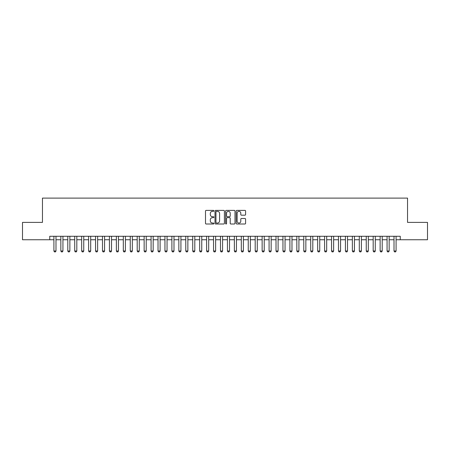 <?xml version="1.0" encoding="UTF-8"?>
<svg xmlns="http://www.w3.org/2000/svg" width="450" height="450" viewBox="0 0 450 450"><rect width="100%" height="100%" fill="white"/><g stroke="black" fill="none" stroke-linecap="round" stroke-linejoin="round"><path stroke-width="0.67" d="M213.896 210.853A0.478 0.478 0 0 0 213.418 210.381L206.179 210.381A0.681 0.681 0 0 0 205.498 211.061L205.498 223.324A0.681 0.681 0 0 0 206.179 224.004L213.418 224.004A0.478 0.478 0 0 0 213.896 223.526A0.478 0.478 0 0 0 213.418 223.048L212.479 223.048A2.183 2.183 0 0 1 210.302 220.871L210.302 219.847A2.183 2.183 0 0 1 212.479 217.671L213.418 217.671A0.478 0.478 0 0 0 213.896 217.192A0.478 0.478 0 0 0 213.418 216.714L212.479 216.714A2.183 2.183 0 0 1 210.302 214.532L210.302 213.514A2.183 2.183 0 0 1 212.479 211.331L213.418 211.331A0.478 0.478 0 0 0 213.896 210.853M244.912 215.184A0.681 0.681 0 0 0 245.593 214.498L245.593 211.061A0.681 0.681 0 0 0 244.912 210.381L236.869 210.381A0.681 0.681 0 0 0 236.188 211.061L236.188 223.324A0.681 0.681 0 0 0 236.869 224.004L244.912 224.004A0.681 0.681 0 0 0 245.593 223.324L245.593 219.167A0.681 0.681 0 0 0 244.912 218.486L241.47 218.486A0.681 0.681 0 0 0 240.789 219.167L240.789 221.226A1.823 1.823 0 0 1 238.967 223.048A1.823 1.823 0 0 1 237.144 221.226L237.144 213.154A1.823 1.823 0 0 1 238.967 211.331A1.823 1.823 0 0 1 240.789 213.154L240.789 214.498A0.681 0.681 0 0 0 241.47 215.184L244.912 215.184M49.742 239.749L22.5 239.749L22.5 222.396L42.458 222.396L42.458 198.107L407.543 198.107L407.543 222.396L427.5 222.396L427.5 239.749L400.258 239.749L400.258 236.278L49.742 236.278L49.742 239.749L53.91 239.749M224.404 211.061A0.681 0.681 0 0 0 223.723 210.381L215.685 210.381A0.681 0.681 0 0 0 215.004 211.061L215.004 223.324A0.681 0.681 0 0 0 215.685 224.004L223.723 224.004A0.681 0.681 0 0 0 224.404 223.324L224.404 211.061M226.277 210.381L234.315 210.381A0.681 0.681 0 0 1 234.996 211.061L234.996 223.324A0.681 0.681 0 0 1 234.315 224.004L230.878 224.004A0.681 0.681 0 0 1 230.197 223.324L230.197 218.351A0.681 0.681 0 0 0 229.511 217.671L227.233 217.671A0.681 0.681 0 0 0 226.553 218.351L226.553 223.526A0.478 0.478 0 0 1 226.074 224.004A0.478 0.478 0 0 1 225.596 223.526L225.596 211.061A0.681 0.681 0 0 1 226.277 210.381M55.991 239.749L60.846 239.749M62.932 239.749L67.787 239.749M69.874 239.749L74.728 239.749M76.815 239.749L81.669 239.749M83.751 239.749L88.611 239.749M90.692 239.749L95.552 239.749M97.633 239.749L102.493 239.749M104.574 239.749L109.434 239.749M111.516 239.749L116.376 239.749M118.457 239.749L123.317 239.749M125.398 239.749L130.258 239.749M132.339 239.749L137.199 239.749M139.281 239.749L144.141 239.749M146.222 239.749L151.082 239.749M153.163 239.749L158.023 239.749M160.104 239.749L164.959 239.749M167.046 239.749L171.9 239.749M173.987 239.749L178.841 239.749M180.928 239.749L185.782 239.749M187.864 239.749L192.724 239.749M194.805 239.749L199.665 239.749M201.746 239.749L206.606 239.749M208.688 239.749L213.547 239.749M215.629 239.749L220.489 239.749M222.57 239.749L227.43 239.749M229.511 239.749L234.371 239.749M236.453 239.749L241.312 239.749M243.394 239.749L248.254 239.749M250.335 239.749L255.195 239.749M257.276 239.749L262.136 239.749M264.218 239.749L269.072 239.749M271.159 239.749L276.013 239.749M278.1 239.749L282.954 239.749M285.041 239.749L289.896 239.749M291.977 239.749L296.837 239.749M298.918 239.749L303.778 239.749M305.859 239.749L310.719 239.749M312.801 239.749L317.661 239.749M319.742 239.749L324.602 239.749M326.683 239.749L331.543 239.749M333.624 239.749L338.484 239.749M340.566 239.749L345.426 239.749M347.507 239.749L352.367 239.749M354.448 239.749L359.308 239.749M361.389 239.749L366.249 239.749M368.331 239.749L373.185 239.749M375.272 239.749L380.126 239.749M382.213 239.749L387.067 239.749M389.154 239.749L394.009 239.749M396.09 239.749L400.258 239.749M216.433 211.331A0.478 0.478 0 0 0 215.955 211.809L215.955 222.576A0.478 0.478 0 0 0 216.433 223.048L217.423 223.048A2.183 2.183 0 0 0 219.6 220.871L219.6 213.514A2.183 2.183 0 0 0 217.423 211.331L216.433 211.331M230.197 213.188A1.823 1.823 0 0 0 228.375 211.365A1.823 1.823 0 0 0 226.553 213.188L226.553 216.034A0.681 0.681 0 0 0 227.233 216.714L229.511 216.714A0.681 0.681 0 0 0 230.197 216.034L230.197 213.188M55.991 236.278L55.991 250.993L55.468 251.893L54.428 251.893L53.91 250.993L53.91 236.278M53.91 250.993L55.991 250.993M62.932 236.278L62.932 250.993L62.409 251.893L61.369 251.893L60.846 250.993L60.846 236.278M60.846 250.993L62.932 250.993M69.874 236.278L69.874 250.993L69.351 251.893L68.31 251.893L67.787 250.993L67.787 236.278M67.787 250.993L69.874 250.993M76.815 236.278L76.815 250.993L76.292 251.893L75.251 251.893L74.728 250.993L74.728 236.278M74.728 250.993L76.815 250.993M83.751 236.278L83.751 250.993L83.233 251.893L82.192 251.893L81.669 250.993L81.669 236.278M81.669 250.993L83.751 250.993M90.692 236.278L90.692 250.993L90.174 251.893L89.134 251.893L88.611 250.993L88.611 236.278M88.611 250.993L90.692 250.993M97.633 236.278L97.633 250.993L97.116 251.893L96.075 251.893L95.552 250.993L95.552 236.278M95.552 250.993L97.633 250.993M104.574 236.278L104.574 250.993L104.057 251.893L103.016 251.893L102.493 250.993L102.493 236.278M102.493 250.993L104.574 250.993M111.516 236.278L111.516 250.993L110.998 251.893L109.957 251.893L109.434 250.993L109.434 236.278M109.434 250.993L111.516 250.993M118.457 236.278L118.457 250.993L117.939 251.893L116.893 251.893L116.376 250.993L116.376 236.278M116.376 250.993L118.457 250.993M125.398 236.278L125.398 250.993L124.881 251.893L123.834 251.893L123.317 250.993L123.317 236.278M123.317 250.993L125.398 250.993M132.339 236.278L132.339 250.993L131.816 251.893L130.776 251.893L130.258 250.993L130.258 236.278M130.258 250.993L132.339 250.993M139.281 236.278L139.281 250.993L138.757 251.893L137.717 251.893L137.199 250.993L137.199 236.278M137.199 250.993L139.281 250.993M146.222 236.278L146.222 250.993L145.699 251.893L144.658 251.893L144.141 250.993L144.141 236.278M144.141 250.993L146.222 250.993M153.163 236.278L153.163 250.993L152.64 251.893L151.599 251.893L151.082 250.993L151.082 236.278M151.082 250.993L153.163 250.993M160.104 236.278L160.104 250.993L159.581 251.893L158.541 251.893L158.023 250.993L158.023 236.278M158.023 250.993L160.104 250.993M167.046 236.278L167.046 250.993L166.523 251.893L165.482 251.893L164.959 250.993L164.959 236.278M164.959 250.993L167.046 250.993M173.987 236.278L173.987 250.993L173.464 251.893L172.423 251.893L171.9 250.993L171.9 236.278M171.9 250.993L173.987 250.993M180.928 236.278L180.928 250.993L180.405 251.893L179.364 251.893L178.841 250.993L178.841 236.278M178.841 250.993L180.928 250.993M187.864 236.278L187.864 250.993L187.346 251.893L186.306 251.893L185.782 250.993L185.782 236.278M185.782 250.993L187.864 250.993M194.805 236.278L194.805 250.993L194.287 251.893L193.247 251.893L192.724 250.993L192.724 236.278M192.724 250.993L194.805 250.993M201.746 236.278L201.746 250.993L201.229 251.893L200.188 251.893L199.665 250.993L199.665 236.278M199.665 250.993L201.746 250.993M208.688 236.278L208.688 250.993L208.17 251.893L207.129 251.893L206.606 250.993L206.606 236.278M206.606 250.993L208.688 250.993M215.629 236.278L215.629 250.993L215.111 251.893L214.071 251.893L213.547 250.993L213.547 236.278M213.547 250.993L215.629 250.993M222.57 236.278L222.57 250.993L222.053 251.893L221.006 251.893L220.489 250.993L220.489 236.278M220.489 250.993L222.57 250.993M229.511 236.278L229.511 250.993L228.994 251.893L227.947 251.893L227.43 250.993L227.43 236.278M227.43 250.993L229.511 250.993M236.453 236.278L236.453 250.993L235.929 251.893L234.889 251.893L234.371 250.993L234.371 236.278M234.371 250.993L236.453 250.993M243.394 236.278L243.394 250.993L242.871 251.893L241.83 251.893L241.312 250.993L241.312 236.278M241.312 250.993L243.394 250.993M250.335 236.278L250.335 250.993L249.812 251.893L248.771 251.893L248.254 250.993L248.254 236.278M248.254 250.993L250.335 250.993M257.276 236.278L257.276 250.993L256.753 251.893L255.713 251.893L255.195 250.993L255.195 236.278M255.195 250.993L257.276 250.993M264.218 236.278L264.218 250.993L263.694 251.893L262.654 251.893L262.136 250.993L262.136 236.278M262.136 250.993L264.218 250.993M271.159 236.278L271.159 250.993L270.636 251.893L269.595 251.893L269.072 250.993L269.072 236.278M269.072 250.993L271.159 250.993M278.1 236.278L278.1 250.993L277.577 251.893L276.536 251.893L276.013 250.993L276.013 236.278M276.013 250.993L278.1 250.993M285.041 236.278L285.041 250.993L284.518 251.893L283.477 251.893L282.954 250.993L282.954 236.278M282.954 250.993L285.041 250.993M291.977 236.278L291.977 250.993L291.459 251.893L290.419 251.893L289.896 250.993L289.896 236.278M289.896 250.993L291.977 250.993M298.918 236.278L298.918 250.993L298.401 251.893L297.36 251.893L296.837 250.993L296.837 236.278M296.837 250.993L298.918 250.993M305.859 236.278L305.859 250.993L305.342 251.893L304.301 251.893L303.778 250.993L303.778 236.278M303.778 250.993L305.859 250.993M312.801 236.278L312.801 250.993L312.283 251.893L311.243 251.893L310.719 250.993L310.719 236.278M310.719 250.993L312.801 250.993M319.742 236.278L319.742 250.993L319.224 251.893L318.184 251.893L317.661 250.993L317.661 236.278M317.661 250.993L319.742 250.993M326.683 236.278L326.683 250.993L326.166 251.893L325.119 251.893L324.602 250.993L324.602 236.278M324.602 250.993L326.683 250.993M333.624 236.278L333.624 250.993L333.107 251.893L332.061 251.893L331.543 250.993L331.543 236.278M331.543 250.993L333.624 250.993M340.566 236.278L340.566 250.993L340.043 251.893L339.002 251.893L338.484 250.993L338.484 236.278M338.484 250.993L340.566 250.993M347.507 236.278L347.507 250.993L346.984 251.893L345.943 251.893L345.426 250.993L345.426 236.278M345.426 250.993L347.507 250.993M354.448 236.278L354.448 250.993L353.925 251.893L352.884 251.893L352.367 250.993L352.367 236.278M352.367 250.993L354.448 250.993M361.389 236.278L361.389 250.993L360.866 251.893L359.826 251.893L359.308 250.993L359.308 236.278M359.308 250.993L361.389 250.993M368.331 236.278L368.331 250.993L367.808 251.893L366.767 251.893L366.249 250.993L366.249 236.278M366.249 250.993L368.331 250.993M375.272 236.278L375.272 250.993L374.749 251.893L373.708 251.893L373.185 250.993L373.185 236.278M373.185 250.993L375.272 250.993M382.213 236.278L382.213 250.993L381.69 251.893L380.649 251.893L380.126 250.993L380.126 236.278M380.126 250.993L382.213 250.993M389.154 236.278L389.154 250.993L388.631 251.893L387.591 251.893L387.067 250.993L387.067 236.278M387.067 250.993L389.154 250.993M396.09 236.278L396.09 250.993L395.572 251.893L394.532 251.893L394.009 250.993L394.009 236.278M394.009 250.993L396.09 250.993"/></g></svg>
